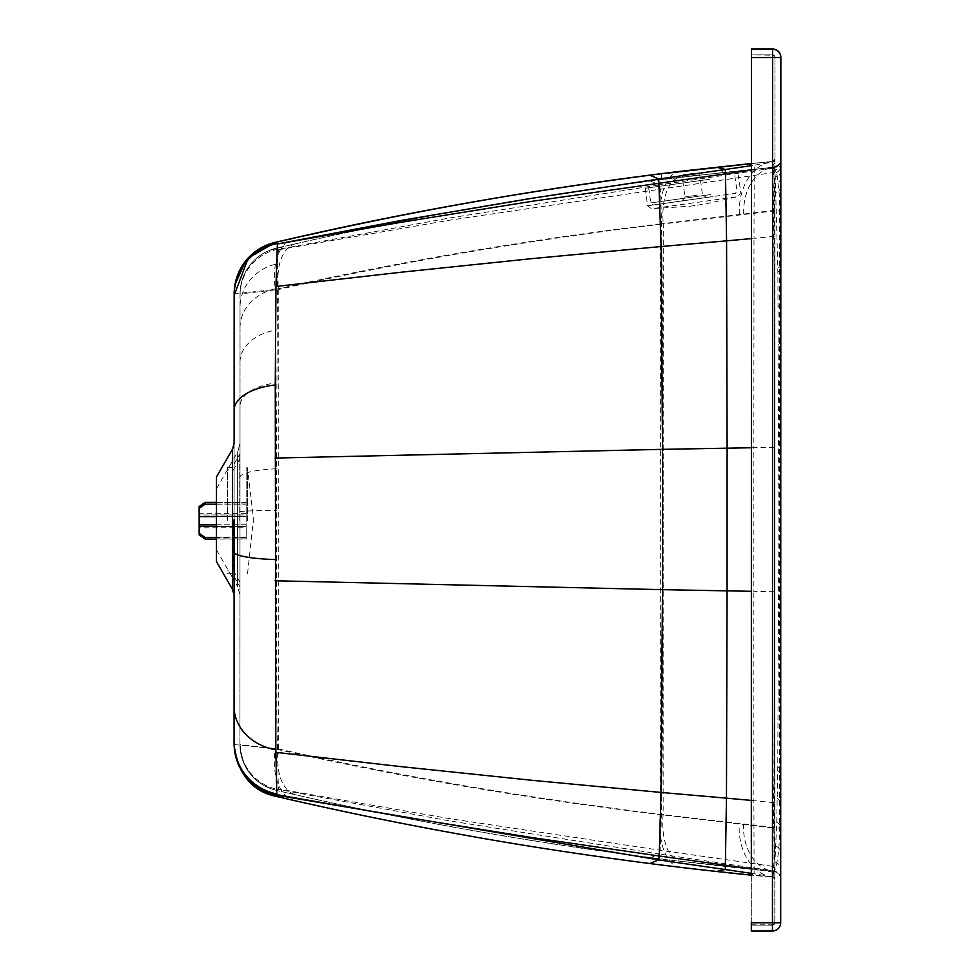 <?xml version="1.0" encoding="UTF-8"?>
<svg xmlns="http://www.w3.org/2000/svg" width="980" height="980" viewBox="0 0 980 980"><rect width="100%" height="100%" fill="white"/><g stroke="black" fill="none" stroke-linecap="round" stroke-linejoin="round"><path stroke-width="0.73" stroke-dasharray="4.9 3.68" d="M661.133 173.779L662.1 179.597L722.897 172.517L662.1 179.597A3761.938 3761.938 180 0 0 650.561 181.055A3761.938 3761.938 180 0 0 276.421 248.197A47.028 47.028 180 0 0 240.039 294L239.953 743.293A47.028 47.028 0 0 0 277.793 789.427L276.323 790.395C253.722 783.449 241.595 768.173 239.953 744.592L278.7 748.953C401.188 776.626 529.335 798.504 663.154 814.588L779.578 828.198L779.076 845.152C777.52 862.829 775.621 871.526 773.392 871.245A47.028 34.986 95.4 0 1 743.575 824.511M751.452 163.623L772.828 161.541L773 162.153L774.077 265.078A353.168 1.764 90.1 0 1 774.09 268.74L774.261 656.183A2.34 0.894 180 0 1 774.849 656.784L774.947 162.227A2.34 2.328 -0.1 0 1 773.183 164.469M774.261 656.183L773.992 770.292A353.18 1.764 -90.1 0 1 773.98 773.98L772.693 877.235A3767.831 3767.831 -0 0 1 751.317 875.152L751.452 163.501L772.828 161.418A2.34 2.34 180 0 0 774.947 159.091L772.828 161.418L774.947 159.091L774.812 879.575L774.359 519.865M680.524 177.233A47.028 22.712 -96.8 0 0 680.512 177.233L773.379 167.286C778.586 165.424 781.072 162.704 780.84 159.091L780.827 210.32L779.688 210.32L779.198 193.391L777.287 176.853L776.344 172.603L773.526 167.286A125.477 9.837 89.8 0 0 773.379 167.286A8.232 8.232 180 0 0 780.84 159.091L780.84 159.213A8.232 8.232 180 0 1 773.379 167.409L774.886 172.333L448.987 220.304L278.455 249.79L276.421 248.124A47.028 47.028 180 0 0 240.774 285.646A47.028 47.028 180 0 1 276.421 248.124L296.046 243.616C418.595 215.612 546.754 193.477 680.524 177.233L773.379 167.409A3761.938 3761.938 180 0 0 722.897 172.517L721.929 166.698M774.947 159.091L774.935 210.32L660.398 223.906A52.92 25.566 83.2 0 1 679.814 171.378M234.073 744.518L275.245 748.953C397.917 776.626 526.272 798.504 660.287 814.588L774.494 828.198L774.617 210.32L774.188 178.899L772.865 161.431A122.292 2.597 89.9 0 0 772.828 161.418L751.452 163.501M294.735 237.883A52.92 30.601 -102.8 0 0 275.331 289.468C397.99 261.819 526.358 239.965 660.398 223.906L660.287 814.588A52.92 25.566 96.8 0 0 679.691 867.141C545.652 850.824 417.296 828.627 294.637 800.574A52.92 30.601 102.8 0 1 275.245 748.953L275.331 289.468L234.159 293.914M773.379 167.409A8.232 8.232 180 0 0 780.84 159.213L780.84 159.85A8.232 8.232 -0.1 0 1 773.967 167.96L659.467 184.877L650.561 181.055M296.046 243.616A47.028 27.195 -102.8 0 0 278.786 289.468C401.273 261.819 529.421 239.965 663.264 223.918A47.028 22.712 -96.8 0 1 680.512 177.233L680.512 177.233C546.718 193.489 418.558 215.612 296.046 243.616L268.973 250.525C253.465 257.679 244.069 269.39 240.774 285.646A47.028 47.028 180 0 0 240.039 293.927L240.039 294A47.028 47.028 180 0 1 276.421 248.197M278.455 249.79L277.659 263.816A47.028 44.578 0 0 0 240.027 307.487L239.953 744.592L240.039 293.927L278.786 289.468L278.7 748.953A47.028 27.195 102.8 0 0 295.948 794.829L276.323 790.395A3761.938 3761.938 0 0 0 421.339 821.13A3761.938 3761.938 0 0 0 466.958 829.558A3761.938 3761.938 0 0 0 650.426 857.684A3761.938 3761.938 180 0 0 773.245 871.379A8.232 8.232 179.5 0 1 778.561 874.025A8.232 8.232 176.7 0 1 780.705 879.575L780.84 162.227A8.232 8.171 0 0 1 774.629 170.14M776.344 172.603A8.232 7.791 180 0 0 780.84 165.669L780.705 828.198L779.578 828.198L779.688 210.32L663.264 223.918L663.154 814.588A47.028 22.712 96.8 0 0 680.389 861.285C546.558 844.993 418.411 822.845 295.948 794.829M774.947 159.213L774.947 159.85A2.34 2.34 -7 0 1 773 162.153L754.257 165.179L751.439 164.518M774.947 159.85L774.947 169.32A2.34 2.279 0 0 1 773.367 171.476M774.947 159.556A2.34 2.34 -20.4 0 1 772.914 161.871M234.11 443.291L234.085 595.289M234.097 519.302L234.11 444.798L234.085 580.38L237.613 586.493L237.638 452.099L237.613 586.493L239.978 595.301M780.84 159.556A8.232 8.232 5.1 0 1 773.698 167.715M780.84 159.85L780.84 169.32A8.232 8.011 0 0 1 775.266 176.902L777.814 268.324A347.312 6.186 90.3 0 1 777.863 271.913L778.916 519.853L777.765 767.12A347.312 6.186 89.7 0 1 777.716 770.745L776.748 822.306L774.751 866.639L660.005 850.223C664.134 822.134 664.244 216.899 660.14 188.687L659.467 184.877L448.656 218.111L278.038 249.41M240.027 295.372A47.028 47.028 0 0 1 277.855 249.263M239.99 519.278L239.978 593.794L239.99 519.278M780.692 907.211L780.815 896.271M780.692 899.322L780.815 905.692L780.815 899.334M780.692 904.785L780.815 900.424L780.692 904.785M751.305 924.814L772.461 924.814A2.34 2.34 0 0 0 774.8 922.474L774.972 57.232L774.8 922.768L774.972 57.232L774.8 922.768L772.461 922.474L772.632 55.186A2.34 2.34 180 0 1 774.972 57.526L772.632 57.526L772.461 925.108L772.632 49M774.935 210.32L774.812 879.44A2.34 2.34 180 0 0 772.693 877.112L774.812 879.575L774.812 853.139A2.34 2.168 180 0 0 773.465 851.167M679.691 867.141L772.693 877.112A122.88 2.609 90.1 0 0 772.73 877.1C773.477 877.786 774.053 864.752 774.47 838.01L774.825 828.186M294.637 800.574L274.988 796.054A52.92 52.92 0 0 1 234.061 744.555M774.886 172.333L775.266 176.902M780.827 210.32L780.705 879.072A8.232 8.232 0 0 0 773.918 870.963L659.332 854.021L660.005 850.223L448.877 818.52L278.357 788.961L276.838 717.189L276.397 468.783A272.477 1.237 -90 0 1 276.397 467.325L277.659 263.816M240.002 443.291L237.638 452.099L240.002 443.279M239.953 743.293L239.953 744.518A47.028 47.028 180 0 0 276.323 790.321A47.028 47.028 180 0 1 239.953 744.518L240.039 293.927A47.028 47.028 180 0 1 240.774 285.646M780.705 828.198L780.705 879.44A8.232 8.232 180 0 0 773.245 871.245A125.673 9.849 90.2 0 0 773.392 871.245M773.833 870.987L680.389 861.285M780.852 57.232L780.692 922.768L780.852 57.232L774.972 57.232A2.34 2.34 180 0 0 772.632 54.892L751.464 54.892L772.632 55.186M773.918 870.963L774.751 866.639M772.632 57.526L751.464 57.526L751.305 922.768L774.8 922.768A2.34 2.34 0 0 1 772.461 925.108L751.305 925.108L772.461 925.108A2.34 2.34 0 0 0 774.8 922.768M216.47 539.086L216.482 502.348L216.47 539.086L246.188 539.061L246.188 526.468L246.188 538.865L205.053 538.89L199.161 534.762L199.161 533.083L205.041 537.224L205.053 538.89M772.461 931L772.461 930.706A8.232 8.232 0 0 0 780.692 922.486L751.305 922.474L751.464 57.232L772.632 57.232L751.464 57.232M751.305 931L772.461 930.706L772.461 922.474L751.305 922.474L751.305 930.706M751.464 57.526L751.464 55.186M227.519 520.38L227.483 467.472L227.519 520.38M233.461 520.368L233.51 570.923L233.461 520.368M239.745 520.368L239.696 454.242L239.745 520.368M232.101 520.368L232.15 573.276L232.101 520.368M199.161 526.456L246.188 526.419L199.161 526.505L199.161 527.791L199.161 526.456L199.161 527.791L246.188 527.755L246.188 526.419L246.188 527.755M246.188 538.865L246.188 537.187L205.041 537.224M216.482 524.839L246.188 524.815L246.188 537.42L216.47 537.432M246.188 537.42L246.188 539.061M246.188 537.187L246.164 502.324L246.176 514.917L199.148 514.953L199.148 513.679L199.148 515.015L246.176 514.966L246.164 502.532L216.482 502.556M199.148 515.015L199.148 506.709M246.164 502.532L246.164 504.198L216.482 504.222M246.164 503.977L205.016 504.014L199.148 508.204L199.148 506.55M246.176 516.57L199.148 516.607L199.148 508.204M246.164 502.324L216.482 502.348M246.164 504.198L246.176 516.644L216.482 516.668M199.173 534.921L199.161 526.505M246.176 513.643L199.148 513.679L199.148 514.953M199.161 533.083L199.148 516.607M246.176 516.644L246.188 524.815M246.188 524.741L199.161 524.778M246.176 520.699L246.139 467.791L246.176 520.699M247.499 520.699L247.45 467.791L247.499 520.699M247.536 573.594L253.306 520.686M709.961 179.23L645.183 188.27L709.961 179.23M708.589 179.426L648.674 187.78L708.589 179.426M712.399 196.698L647.633 205.739L712.399 196.698M773.257 166.759L754.22 169.736L754.257 165.179L751.439 165.608M739.349 213.995A52.92 39.384 84.6 0 1 772.865 161.431M743.734 213.995A47.028 34.998 84.6 0 1 773.526 167.286M773.955 236.4L753.988 238.361L754.22 169.736L751.439 170.153M773.6 187.829A2.34 2.168 0 0 0 774.947 185.869L774.947 169.32M774.874 519.67L774.947 186.029M774.812 852.967L774.849 656.784M774.947 165.657A2.34 2.217 180 0 1 773.673 167.629M780.705 879.072L780.766 519.865L778.916 519.853M780.766 519.67L780.84 169.32M774.347 447.321L753.865 447.713L753.988 238.361L751.427 238.593M774.972 57.526L774.972 57.232A2.34 2.34 0 0 0 772.632 54.892L751.464 54.892M774.947 177.478A2.34 1.936 180 0 1 774.188 178.899M774.947 170.753A2.34 2.107 180 0 1 773.931 172.48M774.935 210.651A2.34 2.009 0 0 1 773.808 212.378M774.923 263.792A2.34 1.666 0 0 1 774.077 265.078M774.923 267.479A2.34 1.642 0 0 1 774.09 268.74M774.923 302.673A2.34 1.409 0 0 1 774.188 303.702M774.911 341.469A2.34 1.164 0 0 1 774.261 342.277M774.874 519.865L774.861 613.97A2.34 0.613 0 0 0 774.31 613.566M774.188 696.768A2.34 1.164 180 0 1 774.849 697.576M774.837 771.554A2.34 1.642 0 0 0 773.992 770.292M773.98 773.98A2.34 1.666 180 0 1 774.837 775.266M773.845 802.289A2.34 1.85 180 0 1 774.825 803.784M773.698 826.642A2.34 2.009 180 0 1 774.825 828.357M773.232 867.508A2.34 2.279 180 0 1 774.812 869.664M772.889 876.769A2.34 2.34 180 0 1 774.812 879.072M772.73 877.1A52.92 39.372 95.4 0 1 739.189 824.511M232.517 589.433L232.542 449.146M240.027 327.81A47.028 40.278 0 0 1 277.218 288.426M240.014 362.122A47.028 33.05 0 0 1 276.85 329.88M276.397 468.783A47.028 8.808 0 0 0 240.002 477.346L240.014 406.088A47.028 23.839 0 0 1 276.593 382.862M240.002 477.346L239.99 511.891A47.028 1.593 0 0 1 276.36 510.335M780.84 170.753A8.232 7.411 180 0 1 777.287 176.853M780.827 177.478A8.232 6.811 180 0 1 778.157 182.5M775.131 862.069A8.232 8.011 180 0 1 780.705 869.664M775.964 846.218A8.232 7.632 180 0 1 780.705 853.139M776.748 822.306A8.232 7.068 180 0 1 780.705 828.357M777.275 798.492A8.232 6.517 180 0 1 780.717 803.796M777.716 770.745A8.232 5.868 180 0 1 780.717 775.254M777.765 767.12A8.232 5.782 180 0 1 780.717 771.542M780.729 697.576A8.232 4.091 0 0 0 778.426 694.734M778.647 654.677A8.232 3.148 180 0 1 780.742 656.772M778.794 612.561A8.232 2.168 180 0 1 780.754 613.97L780.766 519.865M780.791 425.1A8.232 2.156 0 0 1 778.831 426.496M780.791 382.274A8.232 3.148 0 0 1 778.696 384.38M780.803 341.469A8.232 4.091 0 0 1 778.5 344.311M780.815 302.673A8.232 4.973 0 0 1 778.218 306.287M780.815 267.479A8.232 5.77 0 0 1 777.863 271.913M780.815 263.792A8.232 5.856 0 0 1 777.814 268.324M780.827 210.651A8.232 7.068 0 0 1 776.858 216.703M780.827 185.869A8.232 7.632 0 0 1 776.099 192.778M774.323 591.749L753.841 591.344L753.865 447.713L751.391 447.75M773.845 802.632L753.877 800.648L753.841 591.344L751.366 591.295M773.122 872.212L754.086 869.223L753.877 800.648L751.329 800.415M772.865 876.806L754.122 873.768L754.086 869.223L751.317 868.807M751.317 874.344L754.122 873.768L751.317 873.339M650.426 857.684L659.332 854.021L448.546 820.701L277.94 789.329M205.016 502.36L205.016 504.014M694.355 175.469L682.202 177.16L694.355 175.469M697.123 195.253L684.983 196.956L697.123 195.253M710.708 194.555L650.793 202.921L710.708 194.555M648.674 187.78L650.793 202.921L653.121 204.955L710.133 197.017L656.698 204.489L735.49 193.366L736.948 190.855L734.829 175.726M698.973 198.56L689.418 199.883L698.973 198.56M654.848 208.275L737.952 196.625L654.848 208.275M266.915 245L262.125 247.254M234.061 744.506L237.332 762.844M239.953 744.518L242.856 760.798M216.47 549.854L232.517 577.649M216.482 488.726L237.638 452.099M239.696 458.934L233.424 469.824L227.483 469.824M239.794 581.789L233.51 570.923L227.556 570.923M227.568 573.276L232.15 573.276L239.794 586.493M227.483 467.472L232.064 467.472L239.696 454.242M246.139 467.791L247.45 467.791L253.33 517.612L253.33 523.761L253.33 517.612M682.202 177.16C685.204 172.394 678.785 176.057 697.001 172.713L699.671 174.71L702.439 194.506L706.36 197.519L682.031 200.925L684.983 196.956L682.202 177.16M645.183 188.27L647.633 205.739L651.406 208.74L690.165 206.192L705.331 204.012L737.952 196.625L740.77 192.693L738.32 175.236M695.077 205.457L690.912 206.082L695.077 205.457"/><path stroke-width="1.47" d="M721.929 166.698L666.278 173.289L751.452 163.623M661.133 173.779L661.133 173.779A3766.067 3764.29 -7.2 0 0 649.912 175.2C514.182 192.901 404.801 212.685 275.086 242.464L248.222 258.071L234.147 295.384A52.92 52.908 0 0 1 276.715 243.493L275.086 242.391L294.747 237.871C417.492 209.818 545.86 187.658 679.826 171.378L751.452 163.501L751.464 54.892M234.147 295.384L234.147 295.556A52.92 52.908 0 0 1 276.911 243.628L276.715 243.493M274.192 242.611L294.735 237.883A52.92 30.601 -102.8 0 0 294.735 237.883C417.455 209.83 545.823 187.658 679.814 171.378L679.814 171.378A52.92 25.566 83.2 0 1 679.826 171.378L751.452 163.501M275.086 242.391A52.92 52.92 180 0 0 234.147 293.927L234.147 294M751.439 170.153L531.356 201.402L401.261 222.252L277.377 244.008L400.991 220.488L530.915 198.462L658.719 179.034L649.912 175.2M277.377 244.008L275.956 286.466L275.257 384.956L275.833 749.835A275.882 3.124 90.3 0 0 275.87 752.334L276.813 795.111A52.92 52.908 0 0 1 234.061 743.171L234.061 743.318A52.92 52.908 0 0 0 276.617 795.221L274.988 796.14C251.603 790.933 237.969 773.759 234.061 744.58L234.061 744.506A52.92 52.92 0 0 1 234.061 744.506L234.061 744.555A52.92 52.92 0 0 1 234.061 744.518L234.085 595.289L232.517 589.433L232.517 568.89L232.542 449.146L234.11 443.401M234.147 293.927L234.11 443.291L232.542 449.146L216.482 476.942L216.47 561.638L216.47 539.086L205.053 539.098L205.053 537.444L199.161 533.267L199.173 534.921L205.053 539.098M234.097 519.278L234.085 593.782L234.097 519.278M274.988 796.14C339.705 811.097 398.137 823.298 473.009 836.626C528.196 846.451 587.094 855.418 649.679 863.527A3767.831 3767.831 180 0 0 649.777 863.539L658.597 859.864L276.617 795.221M780.852 57.232A8.232 8.232 0 0 0 772.632 49A8.232 8.232 180 0 1 780.852 57.232L780.692 922.768L772.461 922.768L772.461 931L751.305 931L751.305 922.768L772.461 922.768L772.632 57.526L751.464 57.526L751.317 875.152A3767.831 3767.831 -0 0 1 748.34 874.846L751.317 874.344M780.692 896.271L780.692 907.211M649.777 863.539A3767.831 3767.831 180 0 0 716.503 871.49A3767.831 3767.831 180 0 0 748.34 874.846M216.47 539.086L216.482 476.942M751.464 57.232L751.464 49L772.632 49L751.464 49.294L772.632 49.294L772.632 57.526L780.852 57.526L780.692 922.768A8.232 8.232 0 0 1 772.461 931A8.232 8.232 0 0 0 780.692 922.768M751.464 57.526L751.464 49.294M199.161 527.791L199.161 534.762M216.47 537.432L205.053 537.444M216.482 502.556L205.016 502.569L199.148 506.709L199.161 524.851L216.482 524.839M199.161 524.851L199.161 533.267M199.148 508.375L205.016 504.235L205.016 502.569M216.482 504.222L205.016 504.235M199.148 513.679L199.148 506.55L205.016 502.36L216.482 502.348M216.482 516.668L199.148 516.681M751.439 165.608L725.42 169.503L716.919 167.347M751.427 238.593L726.572 240.847L725.42 169.503L658.719 179.034L661.133 246.531L532.508 258.573L401.861 272.146L275.956 286.466M751.439 164.518L748.475 163.929M234.122 410.155A52.92 25.86 0 0 1 275.257 384.956M751.391 447.75L727.111 448.179L726.572 240.847L661.133 246.531L662.505 449.342L275.074 458.064M234.061 742.142A52.92 52.773 0 0 0 277.083 793.996M234.061 706.543A52.92 44.284 0 0 0 275.833 749.835M234.097 552.046A52.92 7.73 0 0 0 275.037 559.58M772.632 49L772.632 49.294A8.232 8.232 180 0 1 780.852 57.526L780.852 57.526M751.366 591.295L727.087 590.854L727.111 448.179L662.505 449.342L662.48 589.666L275.049 580.773M772.632 55.186L772.632 57.526M751.317 873.339L658.597 859.864L659.234 856.005L531.234 837.459L401.151 816.561L277.279 794.755M751.317 868.807L659.234 856.005L661.022 792.44L532.41 780.337L401.763 766.715L275.87 752.334M661.022 792.44L662.48 589.666L727.087 590.854L726.462 798.149L661.022 792.44M751.329 800.415L726.462 798.149L725.298 869.419L716.503 871.49M273.837 242.697L273.028 242.905M272.575 243.04L266.915 245M262.125 247.254L245.625 261.023L234.967 284.617M216.47 561.638L232.517 589.433M232.517 577.649L234.085 580.38M751.305 931L772.461 931"/></g></svg>
